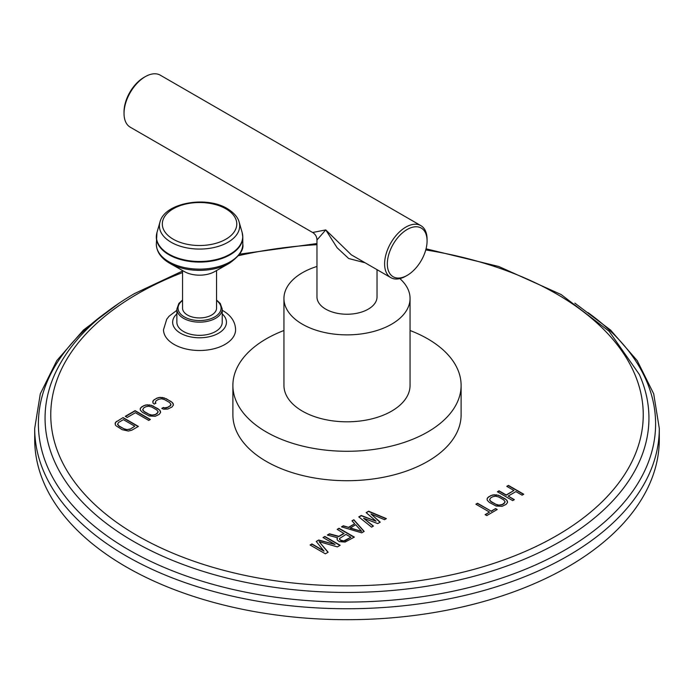 <?xml version="1.0" encoding="UTF-8"?>
<svg xmlns="http://www.w3.org/2000/svg" width="694" height="694" viewBox="0 0 694 694"><rect width="100%" height="100%" fill="white"/><g stroke="black" fill="none" stroke-linecap="round" stroke-linejoin="round"><path stroke-width="1.04" d="M34.7 439.38A312.3 180.301 180 0 0 227.485 605.966A312.3 180.301 180 0 0 567.831 566.877A312.3 180.301 0 0 0 659.3 439.38L659.3 428.441A312.3 180.301 0 0 1 567.831 555.937A312.3 180.301 0 0 1 227.485 595.018A312.3 180.301 0 0 1 34.7 428.441L34.7 439.38A312.3 180.301 180 0 1 34.847 433.915M154.285 404.082L155.924 403.136L155.222 402.416L156.159 400.75L158.614 399.328L161.502 398.79L164.591 399.631L169.475 402.451L170.932 404.238L169.995 405.903L167.54 407.317L164.66 407.864L163.411 407.456L161.771 408.402L163.671 409.182L167.801 409.044L171.947 407.031L173.431 405.044L172.468 402.598L166.23 398.686L160.097 397.35L156.662 398.2L153.166 400.594L152.932 402.98L154.285 404.082M159.126 414.431L160.6 412.453L159.637 410.007L151.509 405.313L145.523 405.01L141.654 406.866L140.171 408.853L140.379 410.232L142.496 412.392L149.271 415.992L155.248 416.296L159.126 414.431M150.39 419.471L135.104 410.648L125.284 416.322L127.236 417.45L135.417 412.722L148.759 420.417L150.39 419.471M131.834 430.185L138.384 426.411L123.098 417.58L115.508 422.334L115.273 424.728L116.037 425.795L122.265 429.707L128.407 431.043L131.834 430.185M366.154 512.623L376.053 521.185L361.227 515.469L358.763 516.891L371.585 527.145L373.433 526.078L363.578 518.245L377.753 523.588L380.217 522.166L370.969 513.976L384.528 519.676L386.376 518.609L368.627 511.2L366.154 512.623M361.73 532.836L364.194 531.413L353.836 519.737L351.988 520.804L354.66 523.77L348.501 527.327L343.365 525.792L341.509 526.859L361.73 532.836M344.033 533.287L338.793 536.315L329.494 533.79L327.342 535.039L337.596 537.755L337.015 538.839L337.388 540.123L339.357 541.624L345.074 542.075L354.339 537.104L339.045 528.281L337.197 529.349L344.033 533.565L338.793 536.583L329.494 534.068L327.663 535.126M323.977 550.88L311.936 543.931L310.088 544.998L325.373 553.821L328.149 552.224L319.11 541.667L337.388 546.889L340.164 545.284L324.879 536.462L323.031 537.529L335.063 544.478L318.711 540.019L316.247 541.441L323.977 551.149L311.936 544.2L310.331 545.137M506.785 486.355L513.942 490.485L506.212 494.952L499.055 490.823L497.398 491.777L512.684 500.6L514.341 499.645L508.164 496.08L515.894 491.612L522.079 495.178L523.736 494.223L508.442 485.401L506.785 486.355M506.065 504.425L507.574 502.43L506.629 499.966L498.492 495.273L492.48 494.996L488.567 496.878L487.058 498.873L487.249 500.261L489.348 502.43L496.132 506.03L502.144 506.308L506.065 504.425M486.737 515.581L497.225 509.526L495.603 508.589L491.179 511.14L477.524 503.254L475.867 504.208L489.522 512.094L485.106 514.644L486.737 515.581M222.227 310.296L223.147 310.808C231.215 315.631 235.361 321.929 235.587 329.702A36.036 20.803 180 0 1 213.344 348.917A36.036 20.803 180 0 1 174.073 344.406A36.036 20.803 180 0 1 163.515 329.702L166.733 319.223L169.128 316.169L176.875 310.296M232.889 385.404A114.111 65.878 180 0 0 303.33 446.268A114.111 65.878 180 0 0 427.686 431.989A114.111 65.878 0 0 0 461.111 385.404L461.111 414.83A114.111 65.878 180 0 1 427.686 461.415A114.111 65.878 180 0 1 303.33 475.694A114.111 65.878 180 0 1 232.889 414.83L232.889 385.404A114.111 65.878 180 0 1 266.314 338.819A114.111 65.878 0 0 1 283.941 330.5M153.166 400.594L152.758 401.809M154.207 399.623L153.166 400.872M156.662 398.2L154.207 399.891M158.353 397.601L156.662 398.477M160.097 397.35L158.353 397.879M162.483 397.471L160.097 397.619M164.331 397.905L162.483 397.74M166.23 398.686L164.331 398.183M171.114 401.505L166.23 398.963M172.468 402.598L171.114 401.774M173.222 403.665L172.468 402.876M173.396 405.123L173.222 403.943M163.411 407.456L162.049 408.514M164.66 407.864L163.411 407.725M166.126 407.76L164.66 408.133M167.54 407.317L166.126 408.037M169.995 405.903L167.54 407.595M170.767 405.088L169.995 406.181M170.932 404.238L170.767 405.357M155.222 402.416L155.751 403.231M140.613 407.846L140.205 409.052M141.654 406.866L140.613 408.115M143.84 405.608L141.654 407.144M145.523 405.01L143.84 405.886M147.267 404.749L145.523 405.279M149.661 404.871L147.267 405.027M151.509 405.313L149.661 405.149M153.409 406.094L151.509 405.582M158.284 408.905L153.409 406.363M159.637 410.007L158.284 409.182M160.392 411.074L159.637 410.275M160.574 412.522L160.392 411.342M154.988 414.839L150.581 415.133L144.126 411.724L142.669 409.937L143.606 407.994L145.792 406.736L148.672 406.198L151.769 407.04L156.644 409.85L158.111 411.637L157.937 412.488L154.988 414.839L157.174 413.581L158.111 411.637M154.988 414.57L152.107 415.107L149.01 414.266L144.126 411.447L142.669 409.66M150.156 419.61L135.104 410.926L125.519 416.461M115.508 422.334L115.1 423.548M116.549 421.362L115.508 422.611M123.098 417.58L116.549 421.64M138.149 426.541L123.098 417.857M129.882 429.334L125.475 429.629L119.021 426.22L117.564 424.433L118.501 422.49L123.411 419.653L134.801 426.229L129.882 429.334L134.801 426.229M129.882 429.066L127.002 429.603L123.905 428.762L119.021 425.943L117.564 424.155M376.053 521.185L361.227 515.746L358.963 517.056M368.627 511.2L366.345 512.788M386.098 518.765L368.627 511.478M370.969 513.976L380.026 522.27M363.578 518.245L373.233 526.191M343.365 525.792L341.83 526.946M348.501 527.327L343.365 526.061M354.66 523.77L348.501 527.605M353.836 519.737L352.153 520.986M364.029 531.509L353.836 520.014M361.661 531.37L350.106 528.177L355.649 524.699L361.661 531.37L350.106 527.9M339.045 528.281L337.44 529.479M354.096 537.243L339.045 528.55M337.596 537.755L337.067 539.021M350.86 537.234L345.005 540.886L341.205 540.826L339.566 539.524L339.531 538.518L345.985 534.415L350.86 537.234L343.756 540.956L340.233 539.993L339.531 538.518M318.711 540.019L316.403 541.624M335.063 544.478L318.711 540.288M324.879 536.462L323.265 537.668M339.93 545.423L324.879 536.731M319.11 541.667L327.993 552.311M513.942 490.485L506.212 495.221L499.055 491.092L497.641 491.916M508.442 485.401L507.028 486.494M523.493 494.362L508.442 485.67M508.164 496.08L514.107 499.784M487.509 497.858L487.084 499.081M488.567 496.878L487.509 498.136M490.771 495.603L488.567 497.147M492.48 494.996L490.771 495.872M494.232 494.727L492.48 495.264M496.635 494.839L494.232 495.004M498.492 495.273L496.635 495.117M500.391 496.054L498.492 495.551M505.275 498.873L500.391 496.331M506.629 499.966L505.275 499.151M507.375 501.042L506.629 500.244M507.54 502.499L507.375 501.311M501.901 504.85L497.468 505.154L491.005 501.753L489.556 499.958L490.519 498.006L492.723 496.731L495.637 496.175L498.734 497.008L503.618 499.827L505.067 501.623L504.885 502.473L501.901 504.85L504.113 503.575L505.067 501.623M501.901 504.573L498.995 505.128L495.889 504.295L491.005 501.476L489.556 499.68M489.522 512.094L485.349 514.783M477.524 503.254L476.101 504.347M491.179 511.14L477.524 503.523M495.603 508.589L491.179 511.417M496.991 509.665L495.603 508.867M176.875 309.064L176.875 322.242A22.676 13.091 0 0 0 183.52 331.506A22.676 13.091 0 0 0 208.235 334.343A22.676 13.091 0 0 0 222.227 322.242L222.227 309.064A22.676 13.091 0 0 1 208.235 321.157A22.676 13.091 0 0 1 183.52 318.32A22.676 13.091 0 0 1 176.875 309.064L178.861 303.46L182.548 300.034M182.548 270.547L182.548 308.119A17.012 9.82 0 0 0 193.045 317.193A17.012 9.82 0 0 0 211.583 315.067A17.012 9.82 0 0 0 216.563 308.119L216.563 270.547M184.396 271.597L169.857 263.347A42.36 24.455 180 0 0 229.246 263.347L214.706 271.597A21.618 12.483 180 0 1 184.396 271.597A21.618 12.483 180 0 1 184.266 271.519M461.111 385.404A114.111 65.878 0 0 0 410.059 330.5M410.059 298.472L410.059 385.404A63.059 36.409 180 0 1 391.589 411.152A63.059 36.409 180 0 1 322.866 419.037A63.059 36.409 180 0 1 283.941 385.404L283.941 298.472A63.059 36.409 0 0 0 322.866 332.105A63.059 36.409 0 0 0 391.589 324.211A63.059 36.409 180 0 0 410.059 298.472A63.059 36.409 180 0 0 399.857 278.606M283.941 298.472A63.059 36.409 0 0 1 302.411 272.725A63.059 36.409 180 0 1 316.967 266.453M377.033 269.671L377.033 296.902A30.033 17.341 180 0 1 368.236 309.16A30.033 17.341 180 0 1 335.506 312.916A30.033 17.341 180 0 1 316.967 296.902L316.967 239.985C316.854 236.706 315.414 234.208 312.647 232.499L325.764 229.914L316.967 239.985M365.087 262.774L348.683 258.515L337.119 247.767L325.764 229.914L351.32 254.828L390.826 277.635A30.033 17.341 120 0 0 405.843 276.151L407.204 275.362A28.107 16.231 120 0 0 427.079 240.939A28.107 16.231 120 0 0 407.204 229.462A28.107 16.231 120 0 0 387.33 263.885A28.107 16.231 120 0 0 407.204 275.362M427.079 240.939L427.079 239.369A30.033 17.341 120 0 0 420.859 225.628A30.033 17.341 120 0 0 397.714 233.67A30.033 17.341 120 0 0 384.606 263.885A30.033 17.341 120 0 0 390.826 277.635M312.647 232.499L130.246 127.193A30.033 17.341 -60 0 1 124.026 113.443A30.033 17.341 -60 0 1 145.263 76.67A30.033 17.341 -60 0 1 160.279 75.178L420.859 225.628M145.263 76.67L143.901 77.45A28.107 16.231 -60 0 0 124.026 111.873L124.026 113.443M105.939 312.638A308.604 178.176 0 0 0 141.229 556.675A308.604 178.176 0 0 0 565.22 549.874A308.604 178.176 0 0 0 588.061 312.638M182.548 271.033L134.497 293.588C95.755 316.082 69.157 343.018 54.713 374.387A301.942 174.324 0 0 0 197.105 569.444A301.942 174.324 0 0 0 560.509 541.381A301.942 174.324 0 0 0 639.287 374.387L609.089 331.246L561.134 294.542L498.726 266.479L426.047 248.808M182.548 272.569A296.234 171.028 0 0 0 137.525 293.892A296.234 171.028 0 0 0 137.525 535.759A296.234 171.028 0 0 0 556.475 535.759A296.234 171.028 0 0 0 425.752 249.944M316.967 244.678A296.234 171.028 0 0 0 238.519 255.678M222.227 313.888A26.91 15.537 180 0 1 216.407 334.352A26.91 15.537 180 0 1 180.527 333.233A26.91 15.537 0 0 1 176.875 313.888M182.548 300.502A21.523 12.431 0 0 0 184.335 316.906A21.523 12.431 0 0 0 213.787 317.444A21.523 12.431 0 0 0 216.563 300.502M229.246 263.347C239.439 256.069 243.958 249.675 242.796 244.175A43.245 24.967 180 0 1 216.103 267.242A43.245 24.967 180 0 1 168.98 261.829A43.245 24.967 0 0 1 156.315 244.175C156.636 251.887 161.06 258.229 169.596 263.191M156.497 234.824A43.245 24.967 0 0 0 156.315 237.114A43.245 24.967 0 0 0 168.98 254.767A43.245 24.967 180 0 0 216.103 260.181A43.245 24.967 180 0 0 242.796 237.114L242.137 232.49A43.167 24.923 180 0 1 219.295 258.732A43.167 24.923 180 0 1 169.032 254.186A43.167 24.923 0 0 1 156.974 232.49L156.315 244.175M242.614 234.824A43.245 24.967 180 0 1 242.796 237.114L242.796 244.175M239.152 222.106C238.684 220.059 236.732 214.455 227.372 208.668C206.248 195.552 164.452 202.804 159.958 222.106A40.139 23.171 0 0 0 171.175 242.284A40.139 23.171 180 0 0 217.907 246.509A40.139 23.171 180 0 0 239.152 222.106L242.137 232.49M225.88 208.816A37.233 21.497 180 0 1 225.88 239.213A37.233 21.497 180 0 1 173.222 239.213A37.233 21.497 0 0 1 173.222 208.816A37.233 21.497 0 0 1 225.88 208.816M34.7 428.441L40.304 393.802L56.804 360.611L83.419 330.075L119.142 303.139M239.612 254.169L316.967 243.551M574.858 303.139L610.581 330.075L637.196 360.611L653.696 393.802L659.3 428.441M216.563 300.034L220.258 303.478L222.227 309.064M159.958 222.106L156.974 232.49"/></g></svg>
